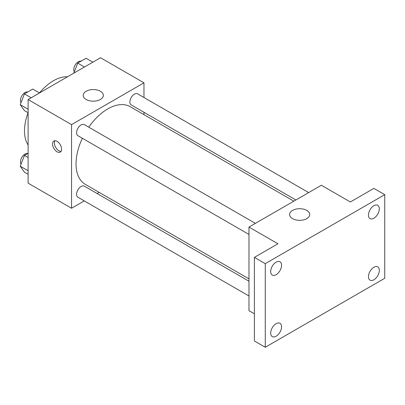 <?xml version="1.0" encoding="UTF-8"?>
<svg xmlns="http://www.w3.org/2000/svg" width="405" height="405" viewBox="0 0 405 405"><rect width="100%" height="100%" fill="white"/><g stroke="black" fill="none" stroke-linecap="round" stroke-linejoin="round"><path stroke-width="0.61" d="M28.107 145.005A40.966 23.652 -60 0 1 28.072 112.717M39.493 92.932A40.966 23.652 -60 0 1 67.473 76.818M84.27 200.905L71.553 208.251L28.107 183.166L28.107 99.544L100.521 57.738L143.967 82.822L143.967 97.509M99.114 192.34L97.073 193.514M82.362 138.262A44.854 25.9 120 0 0 76.044 163.848A44.854 25.9 120 0 0 85.334 184.381L248.974 278.858M293.827 201.163L130.187 106.687A44.854 25.9 120 0 0 88.766 127.175M143.967 112.286L143.967 114.645M71.553 208.251L71.553 124.629L143.967 82.822M308.671 192.598L137.609 93.833A6.399 3.696 120 0 0 132.678 95.55A6.399 3.696 120 0 0 129.883 101.994A6.399 3.696 120 0 0 131.21 104.92L295.868 199.984M248.974 281.217L84.311 186.148A6.399 3.696 120 0 0 79.38 187.864A6.399 3.696 120 0 0 76.585 194.304A6.399 3.696 120 0 0 77.912 197.235L248.974 295.994M248.974 234.454L77.912 135.695A6.399 3.696 -60 0 1 77.912 128.304A6.399 3.696 -60 0 1 84.311 124.608L255.373 223.368M71.553 124.629L28.107 99.544M86.159 99.473A10.069 5.812 180 0 1 83.207 95.367A10.069 5.812 180 0 1 93.277 89.551A10.069 5.812 180 0 1 103.346 95.367A10.069 5.812 180 0 1 97.134 100.734A10.069 5.812 180 0 1 86.159 99.473M61.595 149.192A6.399 3.696 60 0 1 60.269 152.123A6.399 3.696 60 0 1 53.87 148.427A6.399 3.696 60 0 1 53.87 141.036A6.399 3.696 60 0 1 58.801 142.752A6.399 3.696 60 0 1 61.595 149.192M61.049 151.364A6.399 3.696 60 0 1 55.698 147.374A6.399 3.696 60 0 1 54.918 140.737M254.401 313.814L248.974 310.681L248.974 227.063L321.388 185.252L350.35 201.979L373.886 188.391L384.75 194.658L384.75 278.281L265.265 347.262L254.401 340.99L254.401 257.372L277.936 243.785L248.974 227.063M265.265 347.262L265.265 263.645L254.401 257.372M265.265 263.645L384.75 194.658M292.542 218.629A10.069 5.812 180 0 1 289.595 214.518A10.069 5.812 180 0 1 299.665 208.707A10.069 5.812 180 0 1 309.729 214.518A10.069 5.812 180 0 1 303.517 219.89A10.069 5.812 180 0 1 292.542 218.629M373.886 218.239A7.68 4.435 -60 0 1 370.048 218.619A7.68 4.435 -60 0 1 368.869 212.468A7.68 4.435 -60 0 1 373.886 205.7A7.68 4.435 -60 0 1 377.728 205.32A7.68 4.435 -60 0 1 378.908 211.471A7.68 4.435 -60 0 1 373.886 218.239M276.129 274.681A7.68 4.435 -60 0 1 272.287 275.061A7.68 4.435 -60 0 1 271.107 268.91A7.68 4.435 -60 0 1 276.129 262.141A7.68 4.435 -60 0 1 279.966 261.757A7.68 4.435 -60 0 1 281.146 267.913A7.68 4.435 -60 0 1 276.129 274.681M276.129 336.226A7.68 4.435 -60 0 1 272.287 336.606A7.68 4.435 -60 0 1 271.107 330.45A7.68 4.435 -60 0 1 276.129 323.681A7.68 4.435 -60 0 1 279.966 323.301A7.68 4.435 -60 0 1 281.146 329.457A7.68 4.435 -60 0 1 276.129 336.226M373.886 279.784A7.68 4.435 -60 0 1 370.048 280.164A7.68 4.435 -60 0 1 368.869 274.008A7.68 4.435 -60 0 1 373.886 267.239A7.68 4.435 -60 0 1 377.728 266.86A7.68 4.435 -60 0 1 378.908 273.016A7.68 4.435 -60 0 1 373.886 279.784M28.107 112.737L24.432 110.616L20.25 104.667L24.432 93.889L32.795 89.065L39.528 92.953M28.107 109.203L20.25 104.667M31.165 97.777L24.432 93.889M27.707 92.001A6.399 3.696 120 0 0 22.969 94.243A6.399 3.696 120 0 0 20.463 100.359A6.399 3.696 120 0 0 21.055 102.597M73.842 73.143L77.73 63.119L86.088 58.29L92.826 62.178M84.463 67.007L77.73 63.119M81.005 61.226A6.399 3.696 120 0 0 76.267 63.474A6.399 3.696 120 0 0 73.761 69.589A6.399 3.696 120 0 0 74.348 71.827M28.107 174.277L24.432 172.155L20.25 166.207L24.432 155.434L28.107 153.313M28.107 170.743L20.25 166.207M28.107 157.555L24.432 155.434M27.707 153.541A6.399 3.696 120 0 0 22.969 155.783A6.399 3.696 120 0 0 20.463 161.904A6.399 3.696 120 0 0 21.055 164.141"/></g></svg>
